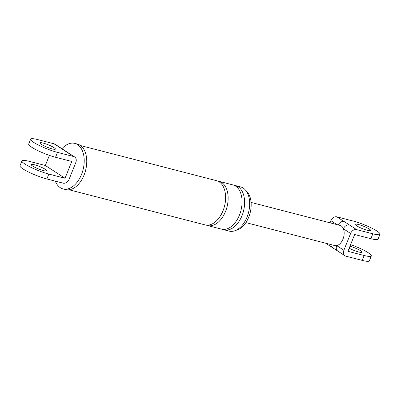 <?xml version="1.0" encoding="UTF-8"?>
<svg xmlns="http://www.w3.org/2000/svg" width="400" height="400" viewBox="0 0 400 400"><rect width="100%" height="100%" fill="white"/><g stroke="black" fill="none" stroke-linecap="round" stroke-linejoin="round"><path stroke-width="0.6" d="M66.015 151.57A5.335 4.1 -57 0 1 66.96 151.985L54.965 144.205A5.335 4.1 -57 0 0 54.02 143.795L37.81 139.61A18.335 2.92 -158.2 0 0 30.635 139.185A18.335 2.92 -158.2 0 0 39.34 145.5A18.335 2.92 -158.2 0 0 57.505 152.38L73.715 156.565L61.72 148.785A5.335 4.1 -57 0 1 62.665 149.2M73.715 156.565A5.335 4.1 123 0 1 74.66 156.98A5.335 4.1 123 0 1 75.815 162.5L69.09 179.31A5.335 4.1 123 0 1 63.08 183.15L46.875 178.965A18.335 2.92 -158.2 0 1 28.705 172.09A18.335 2.92 -158.2 0 1 20 165.77L21.955 160.88A18.335 2.92 -158.2 0 1 29.13 161.305L45.34 165.49L65.04 178.26L71.76 161.455L55.55 157.27A18.335 2.92 21.8 0 1 37.385 150.39A18.335 2.92 21.8 0 1 28.68 144.075L30.635 139.185M46.875 178.965L48.83 174.075A18.335 2.92 -158.2 0 1 30.66 167.2A18.335 2.92 -158.2 0 1 21.955 160.88M48.83 174.075L65.04 178.26M43.455 170.595A8.335 1.325 -158.2 0 1 35.2 167.465A8.335 1.325 -158.2 0 1 31.24 164.595A8.335 1.325 -158.2 0 1 34.505 164.79A8.335 1.325 -158.2 0 1 42.765 167.915A8.335 1.325 -158.2 0 1 46.72 170.785A8.335 1.325 -158.2 0 1 43.455 170.595M45.34 165.49L49.385 155.375M43.18 143.09A8.335 1.325 -158.2 0 1 51.44 146.215A8.335 1.325 -158.2 0 1 55.395 149.09A8.335 1.325 -158.2 0 1 52.135 148.895A8.335 1.325 -158.2 0 1 43.875 145.77A8.335 1.325 -158.2 0 1 39.92 142.9A8.335 1.325 -158.2 0 1 43.18 143.09M246.145 190.91A21.255 13.175 104.5 0 1 248.77 217.05A21.255 13.175 104.5 0 1 235.97 230.295M234.18 185.34A22.835 14.16 104.5 0 1 235.47 185.575L240.535 186.88A22.835 14.16 104.5 0 1 247.09 216.945A22.835 14.16 104.5 0 1 229.115 231.105L224.05 229.795A22.835 14.16 104.5 0 1 222.805 229.375M61.92 148.715A23.505 14.57 104.5 0 1 74.81 143.395L77.345 144.05A23.505 14.57 104.5 0 1 84.09 174.995A23.505 14.57 104.5 0 1 65.59 189.565L63.06 188.91A23.505 14.57 104.5 0 1 60.32 187.7A23.505 14.57 104.5 0 1 55.325 181.15M235.47 185.575A22.835 14.16 104.5 0 1 238.13 186.75A22.835 14.16 104.5 0 1 242.025 215.64A22.835 14.16 104.5 0 1 224.05 229.795M217.715 181.09A22.835 14.16 104.5 0 1 219.005 181.32L232.935 184.92A22.835 14.16 104.5 0 1 235.6 186.1A22.835 14.16 104.5 0 1 239.49 214.985A22.835 14.16 104.5 0 1 221.515 229.14L207.585 225.545A22.835 14.16 104.5 0 1 206.345 225.125M219.005 181.32A22.835 14.16 104.5 0 1 225.56 211.385A22.835 14.16 104.5 0 1 207.585 225.545M80.515 145.56L216.475 180.67A22.835 14.16 104.5 0 1 223.03 210.73A22.835 14.16 104.5 0 1 205.055 224.89L69.095 189.78M74.81 143.395A23.505 14.57 104.5 0 1 77.55 144.61A23.505 14.57 104.5 0 1 81.56 174.34A23.505 14.57 104.5 0 1 63.06 188.91M330.935 244.57A5.335 4.1 123 0 0 332.53 247.685L345.035 255.795A5.335 4.1 123 0 0 345.98 256.205L362.19 260.39A18.335 2.92 -158.2 0 0 369.365 260.815L371.32 255.925A18.335 2.92 -158.2 0 1 364.145 255.505L347.935 251.315L354.66 234.51L370.87 238.695A18.335 2.92 21.8 0 0 378.045 239.12L380 234.23A18.335 2.92 -158.2 0 1 372.825 233.805L356.615 229.62A5.335 4.1 123 0 0 350.605 233.465L343.885 250.27A5.335 4.1 123 0 0 345.035 255.795M251.08 202.43L340 225.395A10.42 6.46 104.5 0 1 343.415 228.8A10.42 6.46 104.5 0 1 342.99 239.11A10.42 6.46 104.5 0 1 336.695 245.61A5.335 4.1 123 0 0 337.845 251.13M343.885 250.27L336.695 245.61A10.42 6.46 104.5 0 1 334.79 245.57L245.87 222.605M336.945 224.605L330.91 220.69L330.055 222.825M330.91 220.69A5.335 4.1 -57 0 1 336.92 216.85L344.11 221.51A5.335 4.1 123 0 0 338.28 224.95M380 234.23A18.335 2.92 -158.2 0 0 371.295 227.91A18.335 2.92 -158.2 0 0 353.125 221.035L336.92 216.85M350.615 244.625A18.335 2.92 -158.2 0 1 371.32 255.925M349.96 246.25A8.335 1.325 -158.2 0 1 358.155 249.38A8.335 1.325 -158.2 0 1 362.035 252.21A8.335 1.325 -158.2 0 1 358.775 252.02A8.335 1.325 -158.2 0 1 349.18 248.205M358.5 224.515A8.335 1.325 -158.2 0 1 366.755 227.645A8.335 1.325 -158.2 0 1 370.715 230.515A8.335 1.325 -158.2 0 1 367.45 230.32A8.335 1.325 -158.2 0 1 359.195 227.195A8.335 1.325 -158.2 0 1 355.235 224.325A8.335 1.325 -158.2 0 1 358.5 224.515M344.11 221.51L349.425 224.955A5.335 4.1 123 0 0 343.415 228.8L350.605 233.465M57.505 152.38L55.55 157.27M61.72 148.785L54.02 143.795M364.145 255.505L362.19 260.39M372.825 233.805L370.87 238.695M349.425 224.955L356.615 229.62M74.66 156.98L66.96 151.985M325.61 243.195L332.53 247.685"/></g></svg>
